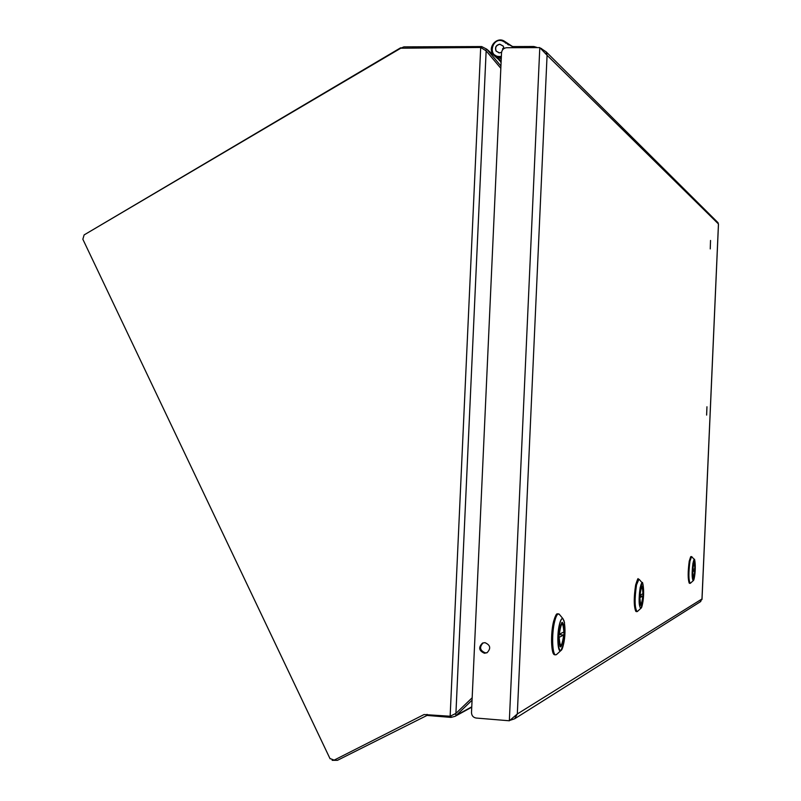 <?xml version="1.0" encoding="UTF-8"?>
<svg xmlns="http://www.w3.org/2000/svg" width="801" height="801" viewBox="0 0 801 801"><rect width="100%" height="100%" fill="white"/><g stroke="black" fill="none" stroke-linecap="round" stroke-linejoin="round"><path stroke-width="1.2" d="M500.925 66.002L486.808 49.201L485.466 50.323M481.581 47.94L481.651 46.558L403.894 46.869L400.88 48.15M481.651 46.558L486.808 49.201L498.803 59.644M451.083 715.844L451.013 717.406L455.098 716.314L456.42 715.223L455.088 713.901M471.769 706.822L456.42 715.223L472.069 700.184M451.013 717.406L427.023 715.433L427.073 714.342M332.155 760.339L337.451 760.319L427.023 715.433M400.68 47.77L84.636 234.613M83.224 240.04L330.082 758.777M503.749 47.419L503.208 46.128L499.884 44.315C496.079 45.216 494.858 47.479 496.209 51.134L499.073 52.866M500.825 68.305L486.147 50.863L480.69 47.469L400.76 48.22L84.125 234.913L82.843 239.239L329.942 758.507L334.177 760.109L424.049 714.542L450.142 716.234L455.919 713.391L472.179 697.771M484.935 642.652L482.512 643.093C478.217 647.388 478.868 650.772 484.455 653.256L487.018 652.745C491.163 648.409 490.462 645.055 484.935 642.652M483.123 642.863C479.148 647.208 479.879 650.542 485.336 652.865L487.248 652.625M539.794 47.599L506.643 47.72C503.669 48.04 501.967 49.722 501.536 52.766L471.499 712.57C471.659 715.673 473.211 717.496 476.164 718.046L509.346 720.78L539.794 47.599L547.073 55.269L546.102 51.805L541.496 48.771M503.919 48.561L502.678 48.571L502.617 49.782M541.546 48.501L541.025 48.44M701.946 599.579L718.427 224.51L718.066 222.728L716.785 221.446M510.347 720.219L514.632 718.797L517.316 713.971L547.073 55.269L718.427 223.93M509.346 720.78L517.316 713.971L702.006 598.948L700.214 601.851M710.247 248.901L710.537 240.46L710.247 248.901M639.939 603.143L640.88 605.416C642.692 602.472 643.373 596.755 642.913 588.254L641.971 585.921C640.149 588.875 639.478 594.612 639.939 603.143M639.619 579.864L638.888 579.293L636.515 584.94C634.492 599.118 634.672 608.009 637.065 611.614L637.596 611.303M639.819 595.183L640.029 595.153C641.421 585.251 642.392 584.78 642.933 593.751L642.943 593.741C642.292 582.397 641.951 588.735 641.461 586.402M639.779 595.884L642.823 596.174C641.451 606.077 640.48 606.547 639.919 597.596L639.709 597.626M639.919 597.596L642.823 596.174M640.029 595.153L642.933 593.751M559.228 644.274L560.71 646.978C563.614 643.123 564.635 635.814 563.794 625.07L562.292 622.297C559.388 626.162 558.367 633.481 559.228 644.274M559.939 615.058L558.487 613.886C557.146 614.107 555.884 616.59 554.692 621.356C551.448 633.841 552.249 655.869 555.864 654.817L556.935 654.177M558.928 634.272L559.258 634.222C561.351 621.546 562.903 620.795 563.894 631.979L563.914 631.959C562.873 618.142 562.292 625.701 561.571 622.778M558.908 634.552L563.754 635.033C561.691 647.709 560.149 648.46 559.118 637.316L558.778 637.366M559.118 637.316L563.754 635.033M559.258 634.222L563.894 631.979M692.695 576.249L693.336 578.212C694.587 575.829 695.078 571.133 694.817 564.094L694.177 562.102C692.925 564.485 692.434 569.201 692.695 576.249M691.994 556.945L691.583 556.625L689.951 561.161C688.48 572.885 688.56 580.284 690.192 583.338L690.492 583.168M692.665 569.651L692.805 569.631C693.816 561.501 694.477 561.181 694.797 568.67L694.797 568.66C694.577 563.183 694.237 561.141 693.796 562.552M692.615 570.482L694.707 570.672C693.706 578.803 693.045 579.123 692.715 571.654L692.575 571.674M692.715 571.654L694.707 570.672C694.067 576.32 693.486 578.672 692.965 577.721M692.805 569.631L694.797 568.67M706.612 415.078L706.953 406.768L706.632 415.078M533.015 46.498L513.531 46.578L533.756 46.498L536.179 47.609M513.451 46.578L512.47 46.478L513.491 46.558L513.321 47.129L532.895 47.059L533.756 46.498L533.726 47.079L534.888 47.239M503.839 48.561L503.188 46.027L499.814 44.195C495.959 45.106 494.718 47.409 496.099 51.104L499.423 52.876L501.576 52.285M501.156 61.046L495.899 56.561M480.65 646.057L480.54 648.349M455.919 713.391L486.147 50.863M480.69 47.469L450.142 716.234M640.299 587.523C642.722 574.898 645.045 591.909 642.562 603.724C640.179 616.52 637.746 599.559 640.299 587.523M641.551 607.268L640.86 608.329C638.777 606.387 638.557 599.408 640.189 587.383L642.282 582.968L642.933 584.179M636.935 611.614L636.314 611.563C633.911 607.959 633.731 599.068 635.754 584.89L638.267 579.253M636.114 611.543C633.801 607.508 633.641 598.647 635.644 584.95L637.646 579.523M635.734 611.223C633.781 606.157 633.751 597.406 635.644 584.97M559.579 624.57C563.293 608.339 567.248 629.326 563.443 644.555C559.809 661.055 555.654 640.149 559.579 624.57M562.222 648.45L560.84 650.602C557.716 653.506 556.705 635.023 559.438 624.4C560.55 619.984 561.691 618.052 562.883 618.602L564.144 621.065M555.594 654.797L554.923 654.747C551.298 655.799 550.497 633.771 553.741 621.286C554.933 616.53 556.204 614.037 557.546 613.816L557.816 613.836M558.487 613.886L557.546 613.816C556.975 614.978 557.055 610.722 553.601 621.336L556.615 614.327M553.791 654.087C550.898 647.328 550.828 636.425 553.601 621.376C550.507 633.361 551.068 654.397 554.502 654.687M693.035 563.313C694.767 553 696.249 567.278 694.477 576.93C692.775 587.373 691.223 573.115 693.035 563.313M693.666 580.024L693.265 580.645C691.874 578.833 691.764 573.025 692.955 563.203L694.357 559.639L694.747 560.34M690.122 583.338L689.561 583.298C687.929 580.244 687.849 572.845 689.321 561.121L691.033 556.595M691.583 556.625L690.953 556.595L689.23 561.171L690.662 556.765M689.22 583.088C687.829 579.073 687.829 571.774 689.23 561.191C687.759 572.665 687.839 580.034 689.451 583.288M499.654 60.155L501.076 62.708M499.083 60.075L499.524 60.686M534.858 46.688L536.34 47.609M536.179 47.139L537.301 47.609M532.865 47.619L533.726 47.079M501.326 57.352L499.403 57.352L499.263 56.481C486.527 56.481 493.086 35.134 503.819 41.662L513.321 47.129M504.35 41.191L503.819 41.662L504.35 41.191C497.151 36.295 487.549 46.858 492.815 53.867C487.599 46.899 497.191 36.335 504.35 41.191L506.222 42.843L505.501 43.154M501.246 58.974L492.815 53.867M504.38 41.211L512.47 46.478L512.189 47.049M508.154 44.706L506.462 43.134L508.164 44.706M512.44 46.488L506.222 42.843L508.475 44.926M501.366 56.47L499.263 56.481M471.749 707.183L455.098 716.314M718.066 222.728L546.112 51.805M702.026 599.118L718.467 224.35M514.632 718.797L700.805 601.481M637.376 611.493L640.86 608.329L642.562 603.754C645.125 589.466 642.072 579.654 642.282 582.968L639.188 579.373M635.644 584.94C637.446 579.363 638.267 577.461 638.137 579.243L638.888 579.293M642.833 596.164C641.901 603.163 641.07 606.077 640.359 604.885M556.495 654.567L560.84 650.602L563.443 644.595L564.485 622.477L562.883 618.602L559.098 614.047M563.774 635.013C563.614 638.767 562.773 642.232 561.251 645.416L559.929 646.407M690.372 583.268L693.265 580.645L694.477 576.95C696.339 564.805 694.227 556.865 694.357 559.639L691.754 556.675M533.756 46.498L537.361 47.609"/></g></svg>
